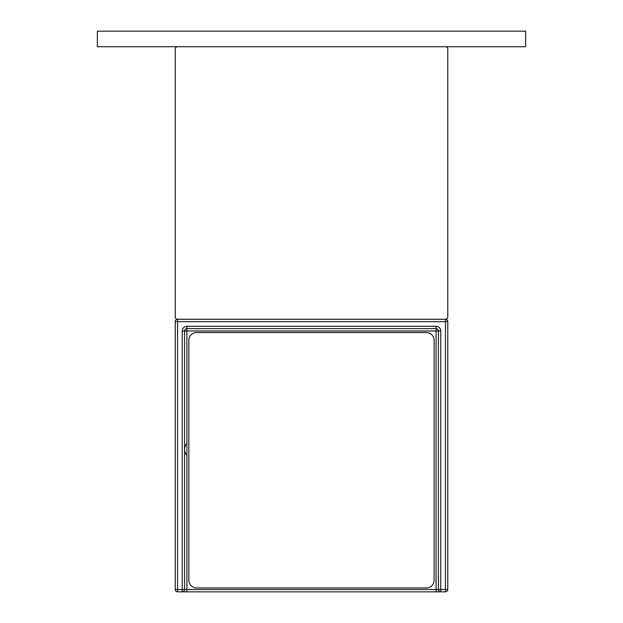 <?xml version="1.0" encoding="UTF-8"?>
<svg xmlns="http://www.w3.org/2000/svg" width="623" height="623" viewBox="0 0 623 623"><rect width="100%" height="100%" fill="white"/><g stroke="black" fill="none" stroke-linecap="round" stroke-linejoin="round"><path stroke-width="0.93" d="M438.428 591.85L445.437 591.85L445.437 589.514L438.428 589.514A2.336 2.336 0 0 0 440.765 591.85L436.092 591.85L440.765 591.85A2.336 2.336 0 0 1 438.428 589.514L186.908 589.514L186.908 328.648L436.092 328.648L436.092 330.984L438.428 330.984L438.428 589.514M186.908 455.226A8.566 8.566 0 0 1 186.908 443.467M440.765 591.85L440.765 330.984L438.428 330.984A2.336 2.336 0 0 0 436.092 328.648L436.092 326.312L186.908 326.312L186.908 328.648A2.336 2.336 0 0 0 184.572 330.984L436.092 330.984L436.092 591.85L182.235 591.85L186.908 591.85L186.908 589.514L184.572 589.514L184.572 330.984L182.235 330.984L182.235 591.85A2.336 2.336 0 0 0 184.572 589.514L177.563 589.514L177.563 591.85L184.572 591.85M447.773 321.639L445.437 321.639L445.437 589.514L447.773 589.514L447.773 321.639A2.336 2.336 0 0 0 445.437 319.303L177.563 319.303A2.336 2.336 0 0 0 175.227 321.639L175.227 589.514L177.563 589.514L177.563 321.639L175.227 321.639M177.563 46.725A2.336 2.336 0 0 0 175.227 49.061L175.227 316.936A2.336 2.336 0 0 0 177.563 319.272L445.437 319.272L177.563 319.272L177.563 321.639L445.437 321.639L445.437 319.303A2.336 2.336 0 0 0 447.773 316.936L447.773 49.061A2.336 2.336 0 0 0 445.437 46.725M447.773 589.514A2.336 2.336 0 0 1 445.437 591.85M177.563 591.85A2.336 2.336 0 0 1 175.227 589.514M438.888 319.303A3.24 3.24 0 0 1 439.332 319.272M183.668 319.272A3.24 3.24 0 0 1 184.112 319.303M175.227 49.061L175.227 316.936M447.773 316.936L447.773 49.061M525.641 31.15L97.359 31.15L97.359 46.725L525.641 46.725L525.641 31.15M196.642 587.956A7.788 7.788 0 0 1 188.855 580.169L188.855 340.329A7.788 7.788 0 0 1 196.642 332.542L426.358 332.542A7.788 7.788 0 0 1 434.145 340.329L434.145 580.169A7.788 7.788 0 0 1 426.358 587.956L196.642 587.956M440.765 330.984A4.673 4.673 0 0 0 436.092 326.312M186.908 326.312A4.673 4.673 0 0 0 182.235 330.984"/></g></svg>
